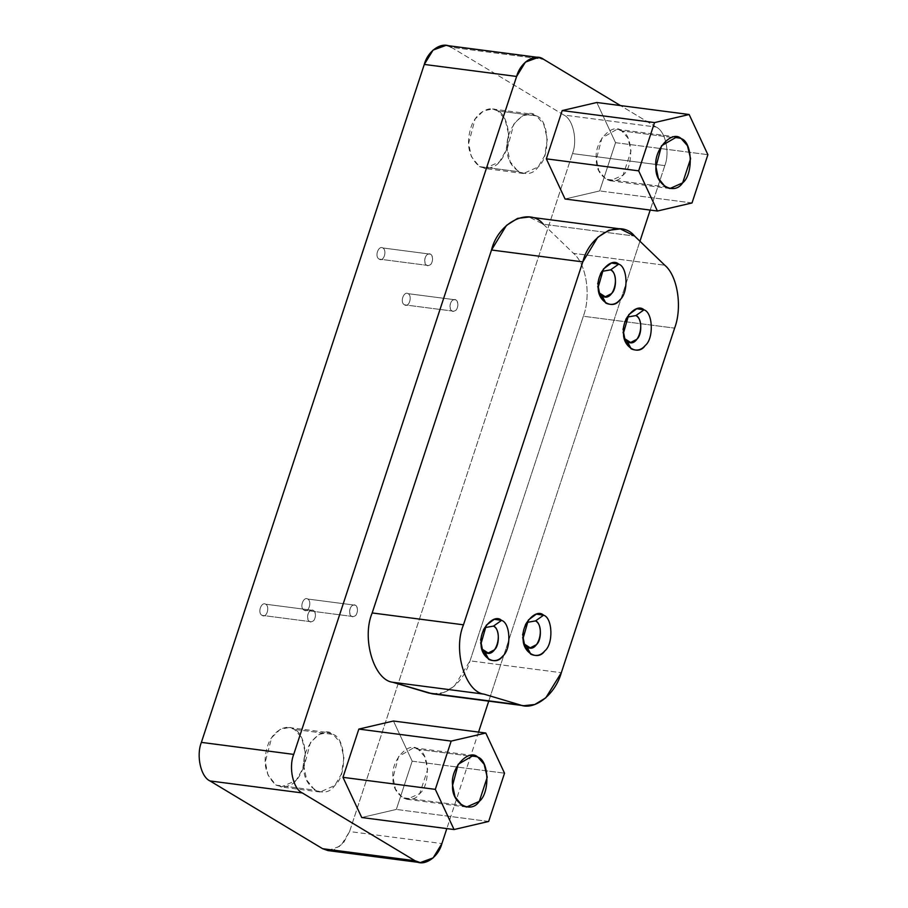 <?xml version="1.0" encoding="UTF-8"?>
<svg xmlns="http://www.w3.org/2000/svg" width="908" height="908" viewBox="0 0 908 908"><rect width="100%" height="100%" fill="white"/><g stroke="black" fill="none" stroke-linecap="round" stroke-linejoin="round"><path stroke-width="0.68" stroke-dasharray="4.54 3.41" d="M536.492 115.918C549.454 119.708 550.679 157.22 538.149 166.97C528.218 182.292 505.586 168.672 507.345 148.435C504.315 129.322 525.721 105.43 536.492 115.918L531.203 114.045L522.214 115.918L513.758 124.18L507.345 148.435L510.103 161.647L518.173 171.635L479.447 166.595L471.377 156.607L468.63 143.396L475.043 119.141L483.499 110.878L492.476 109.005L497.766 110.878L536.492 115.918L497.766 110.878L505.007 119.084L508.582 134.078L506.028 150.501L499.423 161.93L484.736 168.468L479.447 166.595L518.173 171.635L523.462 173.507L538.149 166.97L544.743 155.54L547.308 139.106L543.722 124.124L536.492 115.918M379.169 259.109C383.902 262.401 387.251 250.268 382.836 247.963C387.251 250.268 383.891 262.412 379.169 259.109C374.187 256.567 378.613 245.069 382.836 247.963L430.494 254.172L382.836 247.963C378.613 245.069 374.198 256.567 379.169 259.109L426.828 265.306C421.845 262.764 426.272 251.278 430.494 254.172C434.909 256.476 431.561 268.609 426.828 265.306L379.169 259.109L426.828 265.306M382.836 247.963L430.494 254.172C427.169 253.377 425.228 255.545 424.66 260.675C425.546 265.465 427.6 266.702 430.823 264.376C433.264 260.38 433.15 256.975 430.494 254.172M262.037 615.363C266.77 618.654 270.119 606.521 265.704 604.217C270.119 606.521 266.77 618.654 262.049 615.352C257.066 612.821 261.481 601.323 265.704 604.217L313.362 610.414L265.704 604.217C261.481 601.323 257.066 612.809 262.037 615.363L309.696 621.56C304.725 619.018 309.14 607.52 313.362 610.414C317.777 612.718 314.429 624.852 309.696 621.56L262.037 615.363L309.696 621.56M265.704 604.217L313.362 610.414C310.037 609.62 308.096 611.788 307.54 616.918C308.414 621.708 310.468 622.945 313.691 620.629C316.132 616.623 316.018 613.218 313.362 610.414M404.469 304.816C409.202 308.107 412.55 295.974 408.135 293.67C412.55 295.974 409.202 308.118 404.48 304.816C399.486 302.273 403.912 290.776 408.135 293.67L455.793 299.867L408.135 293.67C403.912 290.776 399.497 302.273 404.469 304.816L452.127 311.013C447.156 308.47 451.571 296.984 455.793 299.867C460.208 302.182 456.86 314.316 452.127 311.013L404.469 304.816L452.127 311.013M408.135 293.67L455.793 299.867C452.468 299.084 450.527 301.252 449.959 306.382C450.845 311.172 452.899 312.397 456.122 310.082C458.563 306.087 458.449 302.682 455.793 299.867M304.078 610.165C308.799 613.467 312.159 601.334 307.744 599.03C312.159 601.334 308.799 613.467 304.078 610.165C299.095 607.634 303.522 596.136 307.744 599.03L355.391 605.227L307.744 599.03C303.522 596.136 299.095 607.622 304.078 610.165L351.736 616.373C346.754 613.831 351.169 602.333 355.391 605.227C359.818 607.531 356.458 619.665 351.736 616.373L304.078 610.165L351.736 616.373M307.744 599.03L355.391 605.227C352.077 604.433 350.136 606.601 349.569 611.731C350.454 616.521 352.508 617.758 355.732 615.442C358.172 611.436 358.058 608.031 355.391 605.227M621.64 130.865C612.31 121.785 593.753 142.488 596.386 159.059C594.865 176.595 614.478 188.399 623.081 175.119C633.943 166.675 632.887 134.157 621.64 130.865L627.916 137.982L631.026 150.978L623.081 175.119L610.358 180.783L605.772 179.16L665.337 186.912L605.772 179.16L598.769 170.5L596.386 159.059L601.947 138.027L617.054 129.242L621.64 130.865L681.216 138.618L621.64 130.865M615.545 142.669L596.806 102.49L615.545 142.669L707.888 154.689L615.545 142.669L599.677 190.93L615.545 142.669M692.021 202.949L599.677 190.93L692.021 202.949M565.071 199.011L599.677 190.93L565.071 199.011M418.293 749.384C408.952 740.292 390.395 761.006 393.028 777.566C391.507 795.102 411.12 806.906 419.723 793.626C430.585 785.182 429.529 752.675 418.293 749.384L424.558 756.489L427.668 769.485L419.723 793.626L407 799.301L402.414 797.678L461.979 805.43L402.414 797.678L395.423 789.018L393.028 777.566L398.589 756.546L413.707 747.761L418.293 749.384L477.858 757.136L418.293 749.384M412.187 761.188L393.448 721.009L412.187 761.188L504.53 773.196L412.187 761.188L396.331 809.437L412.187 761.188M488.663 821.456L396.331 809.437L488.663 821.456M361.724 817.518L396.331 809.437L361.724 817.518M526.81 622.445L521.907 636.099L524.018 643.874L521.907 636.099L525.346 624.125L526.81 622.445M627.201 317.096L622.309 330.739L624.42 338.514L622.309 330.739L625.748 318.776L627.201 317.096M484.77 627.632L479.878 641.286L481.989 649.061L479.878 641.286L483.317 629.312L484.77 627.632M601.902 271.39L597.01 285.033L599.11 292.819L597.01 285.033L600.449 273.07L601.902 271.39M432.503 693.837L443.49 692.634L454.488 685.983L470.038 660.842L561.326 672.715L470.038 660.842L583.333 316.245L674.621 328.129L583.333 316.245C591.244 295.452 586.307 263.842 573.493 253.355L664.792 265.238L573.493 253.355L543.313 224.219L634.613 236.091L543.313 224.219L529.035 217.012M327.924 850.58L340.772 845.893L349.569 831.546L572.471 153.6C577.794 140.297 573.062 119.084 563.845 115.044L451.231 47.273L543.563 59.292L451.231 47.273L445.93 45.4M451.231 47.273L563.845 115.044L656.189 127.052L563.845 115.044C573.062 119.084 577.794 140.297 572.471 153.6L664.804 165.619L572.471 153.6L349.569 831.546L441.912 843.566L349.569 831.546L343.247 843.316L333.52 850.126M664.804 165.619L650.185 210.088L664.804 165.619C670.138 152.306 665.394 131.104 656.189 127.052C665.394 131.104 670.138 152.306 664.804 165.619M639.947 241.244L488.731 701.146L639.947 241.244M478.561 732.086L446.827 828.595L478.561 732.086M656.189 127.052L620.493 105.578L656.189 127.052M543.313 224.219L573.493 253.355C586.307 263.842 591.244 295.452 583.333 316.245L470.038 660.842C463.92 682.714 443.263 698.91 428.928 693.065M497.766 110.878C490.468 104.67 474.714 112.41 470.48 129.118C466.02 144.86 469.005 157.345 479.447 166.595C490.774 170.704 499.309 166.153 505.052 152.953C512.691 137.857 506.755 114.09 497.766 110.878M294.408 729.385C287.11 723.188 271.356 730.917 267.134 747.625C262.662 763.367 265.658 775.863 276.089 785.102C287.416 789.211 295.951 784.671 301.694 771.471C309.333 756.364 303.397 732.597 294.408 729.385L333.134 734.424L327.845 732.552L318.867 734.436L310.4 742.687L303.987 766.954L306.745 780.154L314.815 790.153L276.089 785.114L268.019 775.126L265.272 761.914L271.685 737.648L280.141 729.396L289.119 727.512L294.408 729.385L301.649 737.591L305.236 752.584L302.67 769.008L296.076 780.449L281.378 786.986L276.089 785.114L314.815 790.153L320.104 792.026L334.791 785.488L341.385 774.047L343.95 757.624L340.364 742.63L333.134 734.424L294.408 729.385M333.134 734.424C346.096 738.227 347.321 775.738 334.791 785.488C324.86 800.799 302.228 787.179 303.987 766.954C300.957 747.84 322.363 723.937 333.134 734.424M492.476 109.005L531.203 114.045M523.462 173.507L484.736 168.468M669.922 188.535L610.358 180.783M617.054 129.242L676.63 136.995M466.564 807.053L407 799.301M413.707 747.761L473.272 755.513M523.042 641.877L524.903 646.632M525.346 624.125L528.365 620.005M623.433 336.527L625.294 341.283M625.748 318.776L628.756 314.656M481.002 647.063L482.863 651.819M483.317 629.312L486.325 625.192M598.134 290.821L599.995 295.577M600.449 273.07L603.457 268.95M289.119 727.512L327.845 732.552M320.104 792.026L281.378 786.986"/><path stroke-width="1.36" d="M665.337 186.912L669.922 188.535L682.657 182.871L690.591 158.73L687.481 145.734L681.216 138.618L676.63 136.995L661.523 145.779L655.962 166.811L658.345 178.252L665.337 186.912M707.888 154.689L689.138 114.51L654.532 122.591L638.665 170.852L657.415 211.019L692.021 202.949L707.888 154.689L692.021 202.949L657.415 211.019L565.071 199.011L657.415 211.019L638.665 170.852L546.332 158.832L565.071 199.011L546.332 158.832L638.665 170.852L654.532 122.591L562.2 110.572L546.332 158.832L562.2 110.572L654.532 122.591L689.138 114.51L707.888 154.689M681.216 138.618C692.452 141.909 693.508 174.427 682.657 182.871C674.054 196.151 654.441 184.347 655.962 166.811C653.329 150.251 671.886 129.538 681.216 138.618M596.806 102.49L689.138 114.51L596.806 102.49L562.2 110.572L596.806 102.49M461.979 805.43L466.564 807.053L479.299 801.378L487.233 777.237L484.134 764.241L477.858 757.136L473.272 755.513L458.165 764.298L452.604 785.318L454.987 796.77L461.979 805.43M504.53 773.196L485.791 733.028L451.174 741.098L435.318 789.358L454.057 829.537L488.663 821.456L504.53 773.196L488.663 821.456L454.057 829.537L361.724 817.518L454.057 829.537L435.318 789.358L342.974 777.339L361.724 817.518L342.974 777.339L435.318 789.358L451.174 741.098L358.842 729.09L342.974 777.339L358.842 729.09L451.174 741.098L485.791 733.028L504.53 773.196M477.858 757.136C489.094 760.427 490.15 792.934 479.299 801.378C470.696 814.658 451.083 802.854 452.604 785.318C449.971 768.758 468.528 748.044 477.858 757.136M393.448 721.009L485.791 733.028L393.448 721.009L358.842 729.09L393.448 721.009M535.504 620.913L526.81 622.445L535.504 620.913L543.608 615.193L536.344 614.103L528.365 620.005L523.201 637.961L524.903 646.632L530.783 654.203L526.958 646.916L524.018 643.874L530.215 647.847L536.288 644.748C542.133 640.197 541.565 622.684 535.504 620.913C545.81 626.304 537.99 654.611 526.958 646.916L530.783 654.203C536.253 656.586 540.918 655.497 544.766 650.934C553.539 644.112 552.677 617.849 543.608 615.193L535.504 620.913M635.906 315.564L627.201 317.096L635.906 315.564L643.999 309.832L636.735 308.754L628.756 314.656L623.603 332.6L625.294 341.283L631.173 348.842L627.36 341.567L624.42 338.514L630.617 342.498L636.678 339.388C642.524 334.836 641.956 317.335 635.906 315.564C646.212 320.944 638.392 349.251 627.36 341.567L631.173 348.842C636.656 351.226 641.32 350.136 645.157 345.573C653.93 338.752 653.079 312.5 643.999 309.832L635.906 315.564M493.475 626.111L484.77 627.632L493.475 626.111L501.568 620.38L494.304 619.29L486.325 625.192L481.172 643.148L482.863 651.819L488.742 659.39L484.929 652.114L481.989 649.061L488.186 653.034L494.247 649.935C500.092 645.384 499.525 627.882 493.475 626.111C503.781 631.491 495.961 659.798 484.929 652.114L488.742 659.39C494.224 661.773 498.889 660.683 502.737 656.121C511.499 649.299 510.648 623.036 501.568 620.38L493.475 626.111M610.607 269.858L601.902 271.39L610.607 269.858L618.7 264.137L611.436 263.048L603.457 268.95L598.304 286.905L599.995 295.577L605.874 303.136L602.049 295.86L599.11 292.819L605.307 296.791L611.379 293.681C617.224 289.141 616.657 271.628 610.607 269.858C620.913 275.238 613.093 303.556 602.049 295.86L605.874 303.136C611.356 305.519 616.01 304.441 619.858 299.878C628.631 293.046 627.78 266.793 618.7 264.137L610.607 269.858M463.477 624.817C452.751 650.139 465.157 692.021 484.009 694.143L520.216 704.949C534.551 710.794 555.208 694.597 561.326 672.715L674.621 328.129C682.532 307.324 677.595 275.726 664.792 265.238L634.613 236.091C620.822 218.578 589.519 234.162 582.8 261.89L463.477 624.817L582.8 261.89L491.512 250.006L372.178 612.945L463.477 624.817L372.178 612.945C361.463 638.256 373.869 680.137 392.721 682.271L432.503 693.837L523.803 705.709L428.928 693.065L520.216 704.949L484.009 694.143L392.721 682.271L484.009 694.143C465.157 692.021 452.751 650.139 463.477 624.817M618.7 264.137C627.78 266.793 628.631 293.046 619.858 299.878C612.911 310.593 597.067 301.059 598.304 286.905C596.17 273.524 611.163 256.794 618.7 264.137M501.568 620.38C510.648 623.036 511.499 649.299 502.737 656.121C495.779 666.847 479.935 657.313 481.172 643.148C479.049 629.766 494.031 613.036 501.568 620.38M643.999 309.832C653.079 312.5 653.93 338.752 645.157 345.573C638.21 356.299 622.366 346.765 623.603 332.6C621.469 319.23 636.463 302.5 643.999 309.832M543.608 615.193C552.677 617.849 553.539 644.112 544.766 650.934C537.82 661.66 521.975 652.126 523.201 637.961C521.079 624.579 536.072 607.849 543.608 615.193M620.334 228.895L529.035 217.012L517.549 218.397L506.448 225.422L491.512 250.006L582.8 261.89L597.736 237.294L608.848 230.28L620.334 228.895L634.613 236.091L664.792 265.238C677.595 275.726 682.532 307.324 674.621 328.129L561.326 672.715L545.776 697.855L534.778 704.506L523.803 705.709M516.618 76.454L525.414 62.107L538.274 57.42L543.563 59.292C535.175 52.755 520.352 62.187 516.618 76.454L424.286 64.434L516.618 76.454L293.715 754.4L516.618 76.454M538.274 57.42L445.93 45.4L433.082 50.088L424.286 64.434L201.383 742.381L293.715 754.4L201.383 742.381C196.06 755.694 200.804 776.896 210.009 780.948L302.341 792.956C293.136 788.916 288.392 767.703 293.715 754.4C288.392 767.703 293.136 788.916 302.341 792.956L210.009 780.948L322.635 848.708L414.967 860.727L302.341 792.956L414.967 860.727L322.635 848.708L327.924 850.58L420.256 862.6L414.967 860.727C423.355 867.265 438.167 857.822 441.912 843.566L433.116 857.912L420.256 862.6M650.185 210.088L639.947 241.244L650.185 210.088M488.731 701.146L478.561 732.086L488.731 701.146M446.827 828.595L441.912 843.566L446.827 828.595M620.493 105.578L543.563 59.292L620.493 105.578M428.928 693.065L392.721 682.271C373.869 680.137 361.463 638.256 372.178 612.945L491.512 250.006C498.22 222.278 529.523 206.695 543.313 224.219M333.52 850.126L322.635 848.708L210.009 780.948C200.804 776.896 196.06 755.694 201.383 742.381L424.286 64.434C428.02 50.178 442.843 40.735 451.231 47.273"/></g></svg>
